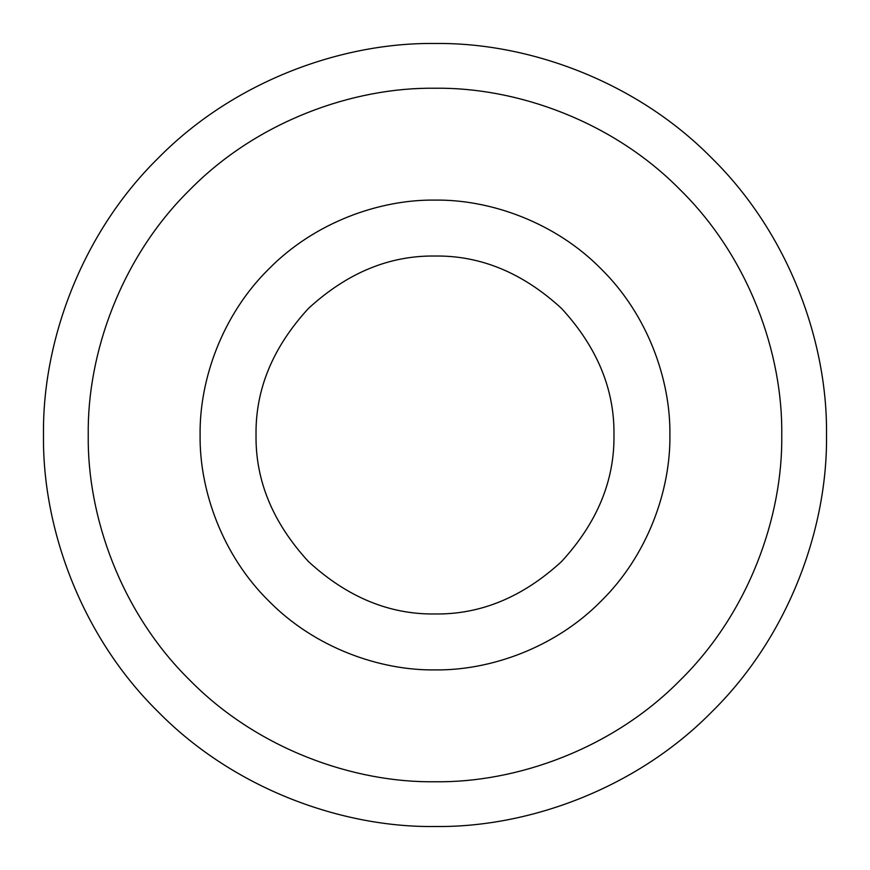 <?xml version="1.0" encoding="UTF-8"?>
<svg xmlns="http://www.w3.org/2000/svg" width="870" height="870" viewBox="0 0 870 870"><rect width="100%" height="100%" fill="white"/><g stroke="black" fill="none" stroke-linecap="round" stroke-linejoin="round"><path stroke-width="1.3" d="M669.9 435C670.65 379.918 647.824 314.81 601.105 268.895C555.19 222.176 490.082 199.35 435 200.1C379.918 199.35 314.81 222.176 268.895 268.895C222.176 314.81 199.35 379.918 200.1 435C199.35 490.082 222.176 555.19 268.895 601.105C314.81 647.824 379.918 670.65 435 669.9C490.082 670.65 555.19 647.824 601.105 601.105C647.824 555.19 670.65 490.082 669.9 435M781.76 435C782.869 516.312 749.168 612.415 680.199 680.199C612.415 749.168 516.312 782.869 435 781.76C353.688 782.869 257.585 749.168 189.801 680.199C120.832 612.415 87.13 516.312 88.24 435C87.13 353.688 120.832 257.585 189.801 189.801C257.585 120.832 353.688 87.13 435 88.24C516.312 87.13 612.415 120.832 680.199 189.801C749.168 257.585 782.869 353.688 781.76 435M43.5 435C42.239 526.807 80.301 635.307 158.166 711.834C234.693 789.699 343.193 827.761 435 826.5C526.807 827.761 635.307 789.699 711.834 711.834C789.699 635.307 827.761 526.807 826.5 435C827.761 343.193 789.699 234.693 711.834 158.166C635.307 80.301 526.807 42.239 435 43.5C343.193 42.239 234.693 80.301 158.166 158.166C80.301 234.693 42.239 343.193 43.5 435M613.97 435C614.59 480.675 597.114 522.859 561.552 561.552C522.859 597.114 480.675 614.59 435 613.97C389.325 614.59 347.141 597.114 308.448 561.552C272.886 522.859 255.41 480.675 256.03 435C255.41 389.325 272.886 347.141 308.448 308.448C347.141 272.886 389.325 255.41 435 256.03C480.675 255.41 522.859 272.886 561.552 308.448C597.114 347.141 614.59 389.325 613.97 435"/></g></svg>
